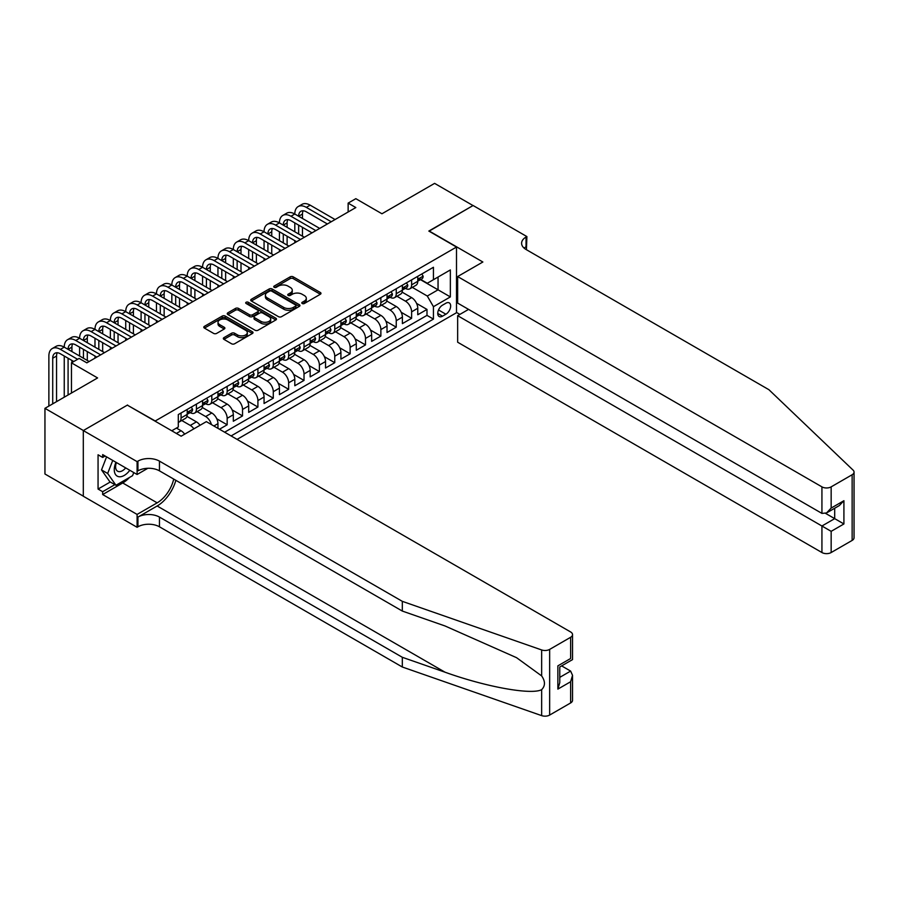 <?xml version="1.0" encoding="UTF-8"?>
<svg xmlns="http://www.w3.org/2000/svg" width="899" height="899" viewBox="0 0 899 899"><rect width="100%" height="100%" fill="white"/><g stroke="black" fill="none" stroke-linecap="round" stroke-linejoin="round"><path stroke-width="1.35" d="M302.221 303.514A1.495 0.865 0 0 0 304.334 303.514L320.359 294.254A2.135 1.236 0 0 0 320.988 293.389A2.135 1.236 0 0 0 320.359 292.512L293.209 276.836A2.135 1.236 0 0 0 290.186 276.836L274.161 286.084A1.495 0.865 0 0 0 273.723 286.702A1.495 0.865 0 0 0 274.161 287.309A1.495 0.865 0 0 0 276.274 287.309L278.342 286.107A6.832 3.944 0 0 1 288.006 286.107L290.265 287.422A6.832 3.944 0 0 1 292.265 290.208A6.832 3.944 0 0 1 290.265 292.995L288.186 294.187A1.495 0.865 0 0 0 287.747 294.793A1.495 0.865 0 0 0 288.186 295.411A1.495 0.865 0 0 0 290.298 295.411L292.377 294.209A6.832 3.944 0 0 1 302.03 294.209L304.3 295.513A6.832 3.944 0 0 1 306.301 298.299A6.832 3.944 0 0 1 304.3 301.098L302.221 302.289A1.495 0.865 0 0 0 301.783 302.896A1.495 0.865 0 0 0 302.221 303.514L302.221 302.289M223.952 337.631A2.135 1.236 0 0 0 223.334 338.507A2.135 1.236 0 0 0 223.952 339.373L231.571 343.778A2.135 1.236 0 0 0 234.594 343.778L252.394 333.495A2.135 1.236 0 0 0 253.024 332.619A2.135 1.236 0 0 0 252.394 331.753L225.233 316.077A2.135 1.236 0 0 0 222.222 316.077L204.421 326.348A2.135 1.236 0 0 0 203.792 327.225A2.135 1.236 0 0 0 204.421 328.09L213.625 333.405A2.135 1.236 0 0 0 216.637 333.405L224.256 329.012A2.135 1.236 0 0 0 224.885 328.135A2.135 1.236 0 0 0 224.256 327.27L219.693 324.629A5.709 3.293 0 0 1 218.019 322.303A5.709 3.293 0 0 1 221.547 319.257A5.709 3.293 0 0 1 227.762 319.977L245.641 330.293A5.709 3.293 0 0 1 247.315 332.619A5.709 3.293 0 0 1 243.798 335.664A5.709 3.293 0 0 1 237.572 334.956L234.594 333.237A2.135 1.236 0 0 0 231.571 333.237L223.952 337.631L223.952 339.373L231.571 335.012L231.571 333.237M127.568 405.269L155.235 420.979L456.501 247.045L428.834 231.065L473.02 205.556L434.599 183.374L381.951 213.771L355.824 198.679L348.138 203.118L355.824 207.557L86.832 362.848L79.146 358.42L71.459 362.848L71.459 393.02M127.568 405L83.382 430.52L44.95 408.337L97.598 377.94L71.459 362.848M278.499 316.684A2.135 1.236 0 0 0 281.511 316.684L299.322 306.402A2.135 1.236 0 0 0 299.94 305.536A2.135 1.236 0 0 0 299.322 304.66L272.161 288.984A2.135 1.236 0 0 0 269.138 288.984L251.338 299.266A2.135 1.236 0 0 0 250.709 300.131A2.135 1.236 0 0 0 251.338 301.008L278.499 316.684M246.731 303.828A1.495 0.865 0 0 1 248.248 304.042L248.248 302.266L275.858 318.212A2.135 1.236 0 0 1 276.476 319.078A2.135 1.236 0 0 1 275.858 319.954L258.058 330.225A2.135 1.236 0 0 1 255.035 330.225L227.874 314.549L227.874 312.807A2.135 1.236 0 0 0 227.256 313.684A2.135 1.236 0 0 0 227.874 314.549M227.874 312.807L235.493 308.413A2.135 1.236 0 0 1 238.516 308.413L249.529 314.762A2.135 1.236 0 0 0 252.552 314.762L257.597 311.852A2.135 1.236 0 0 0 258.227 310.975A2.135 1.236 0 0 0 257.597 310.11L246.135 303.491A1.495 0.865 0 0 1 245.697 302.873A1.495 0.865 0 0 1 246.618 302.086A1.495 0.865 0 0 1 248.248 302.266M83.304 496.147L44.95 473.998L44.95 408.337M219.48 429.228L227.166 424.789L216.771 418.788M212.501 402.752L221.019 407.663A8.698 5.023 60 0 1 227.166 418.316L233.313 414.765L233.313 421.249L242.539 415.922L232.144 409.922M227.874 393.874L236.392 398.796A8.698 5.023 60 0 1 242.539 409.438L248.686 405.887L248.686 412.371L257.912 407.045L247.517 401.044M243.247 384.997L251.765 389.919A8.698 5.023 60 0 1 257.912 400.572L264.059 397.021L264.059 403.494L273.285 398.167L262.89 392.166M258.609 376.13L267.138 381.041A8.698 5.023 60 0 1 273.285 391.694L279.432 388.143L279.432 394.627L288.646 389.301L278.252 383.3M273.981 367.253L282.5 372.175A8.698 5.023 60 0 1 288.646 382.817L294.805 379.266L294.805 385.75L304.019 380.423L293.625 374.422M289.354 358.375L297.872 363.297A8.698 5.023 60 0 1 304.019 373.95L310.166 370.399L310.166 376.872L319.392 371.545L308.998 365.545M304.727 349.497L313.245 354.42A8.698 5.023 60 0 1 319.392 365.073L325.539 361.522L325.539 367.994L334.765 362.679L324.37 356.678M320.1 340.631L328.618 345.553A8.698 5.023 60 0 1 334.765 356.195L340.912 352.644L340.912 359.128L350.138 353.801L339.743 347.801M335.462 331.753L343.991 336.676A8.698 5.023 60 0 1 350.138 347.317L356.285 343.778L356.285 350.25L365.5 344.924L355.105 338.923M350.835 322.876L359.353 327.798A8.698 5.023 60 0 1 365.5 338.451L371.658 334.9L371.658 341.373L380.873 336.057L370.478 330.045M366.208 314.009L374.726 318.92A8.698 5.023 60 0 1 380.873 329.573L387.019 326.022L387.019 332.506L396.245 327.18L385.851 321.179M381.581 305.132L390.099 310.054A8.698 5.023 60 0 1 396.245 320.696L402.392 317.145L402.392 323.629L411.618 318.302L411.618 311.829A8.698 5.023 -120 0 0 405.471 301.176L396.953 296.254M401.224 312.301L411.618 318.302M184.655 434.161A8.698 5.023 -120 0 0 181.059 430.745L176.451 428.081M200.028 425.283A8.698 5.023 -120 0 0 196.432 421.867L186.925 416.372M193.881 428.834A8.698 5.023 60 0 0 190.285 425.418L181.755 420.496M217.951 428.34L217.951 423.643A8.698 5.023 -120 0 0 211.793 412.989L202.297 407.505M211.434 424.586A8.698 5.023 60 0 0 205.646 416.54L197.128 411.618M233.313 414.765A8.698 5.023 -120 0 0 227.166 404.112L217.659 398.628M248.686 405.887A8.698 5.023 -120 0 0 242.539 395.245L233.032 389.75M264.059 397.021A8.698 5.023 -120 0 0 257.912 386.368L248.405 380.884M279.432 388.143A8.698 5.023 -120 0 0 273.285 377.49L263.778 372.006M294.805 379.266A8.698 5.023 -120 0 0 288.646 368.624L279.151 363.129M310.166 370.399A8.698 5.023 -120 0 0 304.019 359.746L294.512 354.262M325.539 361.522A8.698 5.023 -120 0 0 319.392 350.868L309.885 345.385M340.912 352.644A8.698 5.023 -120 0 0 334.765 342.002L325.258 336.507M356.285 343.778A8.698 5.023 -120 0 0 350.138 333.124L340.631 327.641M371.658 334.9A8.698 5.023 -120 0 0 365.5 324.247L356.004 318.763M387.019 326.022A8.698 5.023 -120 0 0 380.873 315.38L371.366 309.885M402.392 317.145A8.698 5.023 -120 0 0 396.245 306.503L386.739 301.008M445.893 303.221L442.51 305.166A6.742 3.888 120 0 0 438.105 311.11A6.742 3.888 120 0 0 439.139 316.504A6.742 3.888 120 0 0 442.51 316.178L445.893 314.223A6.742 3.888 120 0 0 450.298 308.29A6.742 3.888 120 0 0 449.264 302.884A6.742 3.888 120 0 0 445.893 303.221M237.089 439.386L456.501 312.717L456.501 247.045M231.088 435.936L433.442 319.1L433.442 306.683L427.295 296.029L412.315 287.388M171.754 430.778L178.294 427.014L178.294 414.585L433.442 267.273L433.442 279.701L450.354 269.936L450.354 296.917L433.442 306.683M190.195 412.585L190.285 412.641A8.698 5.023 60 0 0 194.622 413.068L200.78 409.517A8.698 5.023 -120 0 0 202.578 405.539L202.578 400.572M205.568 403.718L205.646 403.763A8.698 5.023 60 0 0 209.995 404.19L216.142 400.639A8.698 5.023 -120 0 0 217.951 396.661L217.951 391.694M220.94 394.841L221.019 394.886A8.698 5.023 60 0 0 225.368 395.313L231.515 391.773A8.698 5.023 -120 0 0 233.313 387.784L233.313 382.817M236.313 385.963L236.392 386.008A8.698 5.023 60 0 0 240.741 386.446L246.888 382.895A8.698 5.023 -120 0 0 248.686 378.917L248.686 373.939M251.686 377.097L251.765 377.142A8.698 5.023 60 0 0 256.114 377.569L262.261 374.018A8.698 5.023 -120 0 0 264.059 370.04L264.059 365.073M267.048 368.219L267.138 368.264A8.698 5.023 60 0 0 271.476 368.691L277.634 365.151A8.698 5.023 -120 0 0 279.432 361.162L279.432 356.195M282.421 359.342L282.5 359.386A8.698 5.023 60 0 0 286.848 359.825L292.995 356.274A8.698 5.023 -120 0 0 294.805 352.296L294.805 347.317M297.794 350.475L297.872 350.52A8.698 5.023 60 0 0 302.221 350.947L308.368 347.396A8.698 5.023 -120 0 0 310.166 343.418L310.166 338.451M313.167 341.598L313.245 341.642A8.698 5.023 60 0 0 317.594 342.07L323.741 338.518A8.698 5.023 -120 0 0 325.539 334.54L325.539 329.573M328.54 332.72L328.618 332.765A8.698 5.023 60 0 0 332.967 333.203L339.114 329.652A8.698 5.023 -120 0 0 340.912 325.674L340.912 320.696M343.901 323.854L343.991 323.898A8.698 5.023 60 0 0 348.329 324.325L354.487 320.774A8.698 5.023 -120 0 0 356.285 316.796L356.285 311.829M359.274 314.976L359.353 315.021A8.698 5.023 60 0 0 363.702 315.448L369.849 311.897A8.698 5.023 -120 0 0 371.658 307.919L371.658 302.952M374.647 306.098L374.726 306.143A8.698 5.023 60 0 0 379.075 306.581L385.222 303.03A8.698 5.023 -120 0 0 387.019 299.041L387.019 294.074M390.02 297.221L390.099 297.277A8.698 5.023 60 0 0 394.447 297.704L400.594 294.153A8.698 5.023 -120 0 0 402.392 290.175L402.392 285.208M224.638 432.205L426.991 315.38L426.991 309.425L417.765 314.751L417.765 308.278A8.698 5.023 -120 0 0 411.618 297.625L402.111 292.141M405.393 288.354L405.471 288.399A8.698 5.023 -120 0 0 409.82 288.826A8.698 5.023 -120 0 0 411.618 284.848L411.618 279.881M409.82 288.826L415.967 285.275A8.698 5.023 -120 0 0 417.765 281.297L417.765 276.33M181.059 412.989L181.059 417.956A8.698 5.023 60 0 1 179.261 421.946A8.698 5.023 60 0 1 178.294 422.294M179.261 421.946L185.408 418.395A8.698 5.023 -120 0 0 187.206 414.405L187.206 409.438M196.432 404.112L196.432 409.09A8.698 5.023 60 0 1 194.622 413.068M211.793 395.245L211.793 400.212A8.698 5.023 60 0 1 209.995 404.19M227.166 386.368L227.166 391.335A8.698 5.023 60 0 1 225.368 395.313M242.539 377.49L242.539 382.468A8.698 5.023 60 0 1 240.741 386.446M257.912 368.624L257.912 373.591A8.698 5.023 60 0 1 256.114 377.569M273.285 359.746L273.285 364.713A8.698 5.023 60 0 1 271.476 368.691M288.646 350.868L288.646 355.847A8.698 5.023 60 0 1 286.848 359.825M304.019 342.002L304.019 346.969A8.698 5.023 60 0 1 302.221 350.947M319.392 333.124L319.392 338.091A8.698 5.023 60 0 1 317.594 342.07M334.765 324.247L334.765 329.214A8.698 5.023 60 0 1 332.967 333.203M350.138 315.38L350.138 320.347A8.698 5.023 60 0 1 348.329 324.325M365.5 306.503L365.5 311.47A8.698 5.023 60 0 1 363.702 315.448M380.873 297.625L380.873 302.592A8.698 5.023 60 0 1 379.075 306.581M396.245 288.748L396.245 293.726A8.698 5.023 60 0 1 394.447 297.704M396.245 320.696L396.245 327.18M380.873 329.573L380.873 336.057M365.5 338.451L365.5 344.924M350.138 347.317L350.138 353.801M334.765 356.195L334.765 362.679M319.392 365.073L319.392 371.545M304.019 373.95L304.019 380.423M288.646 382.817L288.646 389.301M273.285 391.694L273.285 398.167M257.912 400.572L257.912 407.045M242.539 409.438L242.539 415.922M227.166 418.316L227.166 424.789M427.295 296.029L438.049 289.815L438.049 277.038L450.354 269.936M420.451 279.656L450.354 296.917M420.754 279.477L427.295 283.252L433.442 279.701M348.138 203.118L348.138 211.995M416.597 303.424L426.991 309.425M426.991 315.38L433.442 319.1M302.817 303.716L304.3 302.862A6.832 3.944 0 0 0 306.301 300.075L306.301 298.299M292.265 290.208L292.265 291.984A6.832 3.944 0 0 1 290.265 294.771L288.781 295.614M320.336 294.265L293.209 278.611A2.135 1.236 0 0 0 290.186 278.611L274.757 287.523M299.288 306.424L272.161 290.759A2.135 1.236 0 0 0 269.138 290.759L251.372 301.019M295.546 306.143A1.495 0.865 0 0 0 295.985 305.536A1.495 0.865 0 0 0 295.546 304.93L271.712 291.164A1.495 0.865 0 0 0 269.599 291.164L267.408 292.422A6.832 3.944 0 0 0 265.407 295.209A6.832 3.944 0 0 0 267.408 297.996L283.702 307.402A6.832 3.944 0 0 0 293.355 307.402L295.546 306.143L295.546 307.919A1.495 0.865 0 0 0 295.985 307.312L295.985 305.536M265.407 295.209L265.407 296.985A6.832 3.944 0 0 0 267.408 299.772L267.408 297.996M295.546 307.919L293.355 309.177A6.832 3.944 0 0 1 283.702 309.177L267.408 299.772M227.908 314.571L235.493 310.189L235.493 308.413M258.227 310.975L258.227 312.751A2.135 1.236 0 0 1 257.597 313.627L252.552 316.538A2.135 1.236 0 0 1 249.529 316.538L238.516 310.189A2.135 1.236 0 0 0 235.493 310.189M248.248 304.042L275.824 319.965M260.957 321.37A5.709 3.293 0 0 0 267.183 322.078A5.709 3.293 0 0 0 270.7 319.033A5.709 3.293 0 0 0 269.026 316.706L262.733 313.066A2.135 1.236 0 0 0 259.71 313.066L254.653 315.987A2.135 1.236 0 0 0 254.035 316.864A2.135 1.236 0 0 0 254.653 317.729L260.957 321.37L260.957 323.146A5.709 3.293 0 0 0 267.183 323.854A5.709 3.293 0 0 0 270.7 320.808L270.7 319.033M254.035 316.864L254.035 318.628A2.135 1.236 0 0 0 254.653 319.505L254.653 317.729M260.957 323.146L254.653 319.505M247.315 332.619L247.315 334.394A5.709 3.293 0 0 1 243.798 337.44A5.709 3.293 0 0 1 237.572 336.732L234.594 335.012A2.135 1.236 0 0 0 231.571 335.012M218.019 322.303L218.019 324.078A5.709 3.293 0 0 0 219.693 326.404L219.693 324.629M224.256 327.27L224.256 329.012L219.693 326.404M252.372 333.507L225.233 317.853A2.135 1.236 0 0 0 222.222 317.853L204.444 328.113M421.833 273.981L423.148 276.24A5.765 3.326 60 0 1 421.957 278.791L419.035 280.477A5.765 3.326 -120 0 0 420.035 279.151L419.912 278.634M48.872 406.067L48.872 356.015A16.306 9.417 60 0 1 52.243 348.554L56.086 346.34A16.306 9.417 60 0 1 64.245 347.149A16.306 9.417 60 0 1 67.616 339.676L71.459 337.462A16.306 9.417 60 0 1 79.606 338.271A16.306 9.417 60 0 1 82.989 330.81L86.832 328.584A16.306 9.417 60 0 1 94.979 329.394A16.306 9.417 60 0 1 98.362 321.932L102.205 319.718A16.306 9.417 60 0 1 110.352 320.527A16.306 9.417 60 0 1 113.724 313.054L117.567 310.84A16.306 9.417 60 0 1 125.725 311.65A16.306 9.417 60 0 1 129.096 304.188L132.94 301.963A16.306 9.417 60 0 1 141.098 302.772A16.306 9.417 60 0 1 144.469 295.31L148.313 293.096A16.306 9.417 60 0 1 156.46 293.894A16.306 9.417 60 0 1 159.842 286.433L163.685 284.219A16.306 9.417 60 0 1 171.833 285.028A16.306 9.417 60 0 1 175.215 277.566L179.058 275.341A16.306 9.417 60 0 1 187.206 276.15A16.306 9.417 60 0 1 190.577 268.689L194.42 266.475A16.306 9.417 60 0 1 202.578 267.273A16.306 9.417 60 0 1 205.95 259.811L209.793 257.597A16.306 9.417 60 0 1 217.951 258.406A16.306 9.417 60 0 1 221.323 250.945L225.166 248.72A16.306 9.417 60 0 1 233.313 249.529A16.306 9.417 60 0 1 236.695 242.067L240.539 239.842A16.306 9.417 60 0 1 248.686 240.651A16.306 9.417 60 0 1 252.068 233.189L255.912 230.976A16.306 9.417 60 0 1 264.059 231.785A16.306 9.417 60 0 1 267.43 224.312L271.273 222.098A16.306 9.417 60 0 1 279.432 222.907A16.306 9.417 60 0 1 282.803 215.445L286.646 213.22A16.306 9.417 60 0 1 294.805 214.029A16.306 9.417 60 0 1 298.176 206.568L302.019 204.354A16.306 9.417 60 0 1 310.166 205.163L335.069 219.536M298.176 206.568A16.306 9.417 60 0 1 306.323 207.377L331.225 221.75M417.956 280.746L417.979 280.746A5.765 3.326 -120 0 0 419.035 280.477M419.294 278.724L420.035 279.151L418.192 280.207A5.765 3.326 60 0 1 417.765 281.027M327.382 223.975L306.323 211.816A10.867 6.271 -120 0 0 300.895 211.276A10.867 6.271 -120 0 0 298.648 216.254L302.48 214.029L302.48 218.468M303.165 210.771A10.867 6.271 -120 0 0 302.48 214.029M298.648 225.121L298.648 233.998M302.48 227.346L302.48 236.212M294.805 242.786L294.805 240.651M294.805 231.785L294.805 222.907M115.949 462.277A14.126 8.158 120 0 0 119.264 476.762A14.126 8.158 120 0 0 129.804 470.278M116.42 462.558A9.675 5.585 120 0 0 117.612 471.211A9.675 5.585 120 0 0 119.028 471.649A9.675 5.585 120 0 0 125.691 467.907M133.771 472.571L132.558 475.683L115.96 485.269L109.813 481.718L101.52 469.919L106.576 456.872M115.96 485.269L107.666 473.47L112.735 460.423M101.52 469.919L107.666 473.47M468.57 309.391L457.647 315.684L457.647 342.216L821.933 552.537L821.933 526.005L834.699 518.633L834.699 508.238M457.647 315.684L831.159 531.331L831.159 552.537L852.14 540.423L852.14 474.751A6.518 3.765 0 0 0 854.05 472.087A6.518 3.765 0 0 0 853.106 470.143L768.903 389.694L526.05 249.484A15.216 8.788 180 0 1 521.6 243.269A15.216 8.788 180 0 1 526.05 237.055L526.893 236.572L473.099 205.511L429.059 231.2M429.059 230.942L482.864 262.002L457.647 276.555L821.933 486.865A6.518 3.765 0 0 0 831.159 486.865L852.14 474.751M526.893 236.572L526.432 249.708M456.501 312.447L459.883 314.403M457.647 276.555L457.647 303.087L821.933 513.408L821.933 486.865M854.05 472.087L854.05 537.759A6.518 3.765 180 0 1 852.14 540.423M831.159 552.537A6.518 3.765 180 0 1 821.933 552.537M524.128 248.135A15.216 8.788 180 0 1 526.05 246.775L526.05 237.055M825.63 513.408L843.914 523.96L831.159 531.331M831.159 486.865L831.159 508.081L826.552 512.947L821.933 513.408M831.159 508.081L843.914 500.709L839.306 505.575L826.552 512.947M570.629 702.951L570.629 681.745L572.539 675.318L572.539 700.287A6.518 3.765 180 0 1 570.629 702.951L549.649 715.065A6.518 3.765 180 0 1 541.659 715.626L402.314 667.013L402.314 657.293L159.46 517.082A15.216 8.788 -0 0 0 137.94 517.082L157.156 505.991A28.319 16.351 120 0 0 175.856 480.313M402.314 657.293L445.039 672.205C485.887 686.926 531.5 695.163 541.659 689.657C545.367 685.87 545.367 681.296 541.659 675.924L516.588 657.697L445.039 625.974L402.314 611.062L159.46 470.851A15.216 8.788 -0 0 0 137.94 470.851L137.94 461.131L137.097 461.625L83.304 430.565L127.332 405.134L181.137 436.195L206.343 421.642L570.629 631.963A6.518 3.765 -0 0 1 572.539 634.627A6.518 3.765 -0 0 1 570.629 637.29L549.649 649.404L549.649 715.065M402.314 667.013L159.46 526.803A15.216 8.788 -0 0 0 137.94 526.803L137.097 527.286L83.304 496.237L83.304 430.565M402.314 611.062L402.314 601.341L159.46 461.131A15.216 8.788 -0 0 0 137.94 461.131M541.659 675.924L541.659 649.955L402.314 601.341M129.501 477.459A24.453 14.114 -60 0 1 122.725 482.965L102.666 494.54L102.666 491.708L114.892 484.651M105.127 456.029L102.666 457.445L98.058 454.793L98.058 489.045L102.666 491.708M102.666 457.445L102.666 454.613L137.097 474.492L137.097 461.625M137.097 527.286L137.097 514.419L157.156 502.844A24.453 14.114 120 0 0 173.709 479.077M102.666 494.54L137.097 514.419M561.628 665.901L570.629 671.092L572.539 675.318M147.829 468.289L137.097 474.492M541.659 649.955A6.518 3.765 -0 0 0 549.649 649.404M98.058 489.045L110.274 481.988M570.629 681.745L557.863 689.106L559.774 682.678L559.774 666.968L572.539 659.596L572.539 634.627M557.863 689.106L557.863 665.856C560.358 667.294 560.358 667.294 557.863 665.856L570.629 658.495C573.113 659.933 573.113 659.933 570.629 658.495L570.629 637.29M406.472 282.848L407.775 285.118A5.765 3.326 60 0 1 406.584 287.658L403.662 289.343A5.765 3.326 -120 0 0 404.662 288.017L404.539 287.511M282.803 215.445A16.306 9.417 60 0 1 290.961 216.254L294.805 214.029L319.696 228.413M290.961 216.254L315.852 230.627M402.583 289.624L402.606 289.613A5.765 3.326 -120 0 0 403.662 289.343M403.921 287.59L404.662 288.017L402.819 289.085A5.765 3.326 60 0 1 402.392 289.905M312.02 232.841L290.961 220.693A10.867 6.271 -120 0 0 285.522 220.154A10.867 6.271 -120 0 0 283.275 225.121L287.118 222.907L287.118 227.346M287.792 219.648A10.867 6.271 -120 0 0 287.118 222.907M283.275 233.998L283.275 242.876M287.118 236.212L287.118 245.09M279.432 251.664L279.432 249.529M279.432 240.651L279.432 231.785M391.099 291.726L392.402 293.984A5.765 3.326 60 0 1 391.211 296.535L388.289 298.221A5.765 3.326 -120 0 0 389.289 296.895L389.177 296.389M267.43 224.312A16.306 9.417 60 0 1 275.588 225.121L279.432 222.907L304.334 237.28M275.588 225.121L300.491 239.505M387.222 298.49L387.244 298.49A5.765 3.326 -120 0 0 388.289 298.221M388.548 296.468L389.289 296.895L387.447 297.962A5.765 3.326 60 0 1 387.019 298.783M296.648 241.719L275.588 229.56A10.867 6.271 -120 0 0 270.149 229.02A10.867 6.271 -120 0 0 267.902 233.998L271.745 231.785L271.745 236.212M272.419 228.526A10.867 6.271 -120 0 0 271.745 231.785M267.902 242.876L267.902 251.742M271.745 245.09L271.745 253.968M264.059 260.53L264.059 258.406M264.059 249.529L264.059 240.651M375.726 300.603L377.029 302.862A5.765 3.326 60 0 1 375.838 305.413L372.916 307.098A5.765 3.326 -120 0 0 373.928 305.772L373.804 305.255M252.068 233.189A16.306 9.417 60 0 1 260.216 233.998L264.059 231.785L288.961 246.157M260.216 233.998L285.118 248.371M371.849 307.368L371.871 307.368A5.765 3.326 -120 0 0 372.916 307.098M373.175 305.345L373.928 305.772L372.074 306.84A5.765 3.326 60 0 1 371.658 307.649M281.275 250.596L260.216 238.437A10.867 6.271 -120 0 0 254.777 237.898A10.867 6.271 -120 0 0 252.529 242.876L256.372 240.651L256.372 245.09M257.058 237.392A10.867 6.271 -120 0 0 256.372 240.651M252.529 251.742L252.529 260.62M256.372 253.968L256.372 262.845M248.686 269.408L248.686 267.273M248.686 258.406L248.686 249.529M360.353 309.47L361.656 311.739A5.765 3.326 60 0 1 360.465 314.29L357.544 315.976A5.765 3.326 -120 0 0 358.555 314.639L358.431 314.133M236.695 242.067A16.306 9.417 60 0 1 244.843 242.876L248.686 240.651L273.588 255.035M244.843 242.876L269.745 257.249M356.476 316.246L356.498 316.246A5.765 3.326 -120 0 0 357.544 315.976M357.813 314.212L358.555 314.639L356.712 315.706A5.765 3.326 60 0 1 356.285 316.527M265.902 259.463L244.843 247.315A10.867 6.271 -120 0 0 239.415 246.775A10.867 6.271 -120 0 0 237.156 251.742L240.999 249.529L240.999 253.968M241.685 246.27A10.867 6.271 -120 0 0 240.999 249.529M237.156 260.62L237.156 269.498M240.999 262.845L240.999 271.712M233.313 278.285L233.313 276.15M233.313 267.273L233.313 258.406M344.98 318.347L346.295 320.606A5.765 3.326 60 0 1 345.104 323.157L342.182 324.842A5.765 3.326 -120 0 0 343.182 323.516L343.058 323.011M221.323 250.945A16.306 9.417 60 0 1 229.47 251.742L233.313 249.529L258.215 263.901M229.47 251.742L254.372 266.126M341.103 325.112L341.126 325.112A5.765 3.326 -120 0 0 342.182 324.842M342.44 323.089L343.182 323.516L341.339 324.584A5.765 3.326 60 0 1 340.912 325.404M250.529 268.34L229.47 256.181A10.867 6.271 -120 0 0 224.042 255.642A10.867 6.271 -120 0 0 221.795 260.62L225.627 258.406L225.627 262.845M226.312 255.147A10.867 6.271 -120 0 0 225.627 258.406M221.795 269.498L221.795 278.375M225.627 271.712L225.627 280.589M217.951 287.152L217.951 285.028M217.951 276.15L217.951 267.273M329.618 327.225L330.922 329.483A5.765 3.326 60 0 1 329.731 332.034L326.809 333.72A5.765 3.326 -120 0 0 327.809 332.394L327.686 331.877M205.95 259.811A16.306 9.417 60 0 1 214.108 260.62L217.951 258.406L242.842 272.779M214.108 260.62L238.999 274.993M325.73 333.99L325.753 333.99A5.765 3.326 -120 0 0 326.809 333.72M327.067 331.967L327.809 332.394L325.966 333.462A5.765 3.326 60 0 1 325.539 334.282M235.167 277.218L214.108 265.059A10.867 6.271 -120 0 0 208.669 264.52A10.867 6.271 -120 0 0 206.422 269.498L210.265 267.273L210.265 271.712M210.939 264.014A10.867 6.271 -120 0 0 210.265 267.273M206.422 278.375L206.422 287.242M210.265 280.589L210.265 289.467M202.578 296.029L202.578 293.894M202.578 285.028L202.578 276.15M314.245 336.091L315.549 338.361A5.765 3.326 60 0 1 314.358 340.912L311.436 342.598A5.765 3.326 -120 0 0 312.436 341.272L312.324 340.755M190.577 268.689A16.306 9.417 60 0 1 198.735 269.498L202.578 267.273L227.481 281.657M198.735 269.498L223.637 283.87M310.369 342.867L310.391 342.867A5.765 3.326 -120 0 0 311.436 342.598M311.695 340.833L312.436 341.272L310.593 342.328A5.765 3.326 60 0 1 310.166 343.148M219.794 286.096L198.735 273.937A10.867 6.271 -120 0 0 193.296 273.397A10.867 6.271 -120 0 0 191.049 278.375L194.892 276.15L194.892 280.589M195.566 272.891A10.867 6.271 -120 0 0 194.892 276.15M191.049 287.242L191.049 296.119M194.892 289.467L194.892 298.333M187.206 304.907L187.206 302.772M187.206 293.894L187.206 285.028M298.873 344.969L300.176 347.228A5.765 3.326 60 0 1 298.985 349.778L296.063 351.464A5.765 3.326 -120 0 0 297.075 350.138L296.951 349.632M175.215 277.566A16.306 9.417 60 0 1 183.362 278.375L187.206 276.15L212.108 290.523M183.362 278.375L208.265 292.748M294.996 351.734L295.018 351.734A5.765 3.326 -120 0 0 296.063 351.464M296.322 349.711L297.075 350.138L295.22 351.206A5.765 3.326 60 0 1 294.805 352.026M204.421 294.962L183.362 282.803A10.867 6.271 -120 0 0 177.923 282.264A10.867 6.271 -120 0 0 175.676 287.242L179.519 285.028L179.519 289.467M180.205 281.769A10.867 6.271 -120 0 0 179.519 285.028M175.676 296.119L175.676 304.997M179.519 298.333L179.519 307.211M171.833 313.773L171.833 311.65M171.833 302.772L171.833 293.894M283.5 353.846L284.803 356.105A5.765 3.326 60 0 1 283.612 358.656L280.69 360.342A5.765 3.326 -120 0 0 281.702 359.016L281.578 358.499M159.842 286.433A16.306 9.417 60 0 1 167.989 287.242L171.833 285.028L196.735 299.401M167.989 287.242L192.892 301.614M279.623 360.611L279.645 360.611A5.765 3.326 -120 0 0 280.69 360.342M280.96 358.589L281.702 359.016L279.859 360.083A5.765 3.326 60 0 1 279.432 360.904M189.048 303.84L167.989 291.681A10.867 6.271 -120 0 0 162.562 291.141A10.867 6.271 -120 0 0 160.303 296.119L164.146 293.894L164.146 298.333M164.832 290.647A10.867 6.271 -120 0 0 164.146 293.894M160.303 304.997L160.303 313.863M164.146 307.211L164.146 316.088M156.46 322.651L156.46 320.527M156.46 311.65L156.46 302.772M268.127 362.724L269.442 364.983A5.765 3.326 60 0 1 268.25 367.534L265.329 369.219A5.765 3.326 -120 0 0 266.329 367.893L266.205 367.376M144.469 295.31A16.306 9.417 60 0 1 152.616 296.119L156.46 293.894L181.362 308.278M152.616 296.119L177.519 310.492M264.25 369.489L264.272 369.489A5.765 3.326 -120 0 0 265.329 369.219M265.587 367.455L266.329 367.893L264.486 368.95A5.765 3.326 60 0 1 264.059 369.77M173.676 312.717L152.616 300.558A10.867 6.271 -120 0 0 147.189 300.019A10.867 6.271 -120 0 0 144.941 304.997L148.773 302.772L148.773 307.211M149.459 299.513A10.867 6.271 -120 0 0 148.773 302.772M144.941 313.863L144.941 322.741M148.773 316.088L148.773 324.955M141.098 331.529L141.098 329.394M141.098 320.527L141.098 311.65M252.765 371.59L254.069 373.86A5.765 3.326 60 0 1 252.877 376.4L249.956 378.086A5.765 3.326 -120 0 0 250.956 376.76L250.832 376.254M129.096 304.188A16.306 9.417 60 0 1 137.255 304.997L141.098 302.772L165.989 317.145M137.255 304.997L162.146 319.37M248.877 378.355L248.899 378.355A5.765 3.326 -120 0 0 249.956 378.086M250.214 376.333L250.956 376.76L249.113 377.827A5.765 3.326 60 0 1 248.686 378.648M158.314 321.584L137.255 309.425A10.867 6.271 -120 0 0 131.816 308.896A10.867 6.271 -120 0 0 129.568 313.863L133.412 311.65L133.412 316.088M134.086 308.391A10.867 6.271 -120 0 0 133.412 311.65M129.568 322.741L129.568 331.619M133.412 324.955L133.412 333.832M125.725 340.395L125.725 338.271M125.725 329.394L125.725 320.527M237.392 380.468L238.696 382.727A5.765 3.326 60 0 1 237.505 385.278L234.583 386.963A5.765 3.326 -120 0 0 235.583 385.637L235.471 385.132M113.724 313.054A16.306 9.417 60 0 1 121.882 313.863L125.725 311.65L150.627 326.022M121.882 313.863L146.784 328.247M233.515 387.233L233.538 387.233A5.765 3.326 -120 0 0 234.583 386.963M234.841 385.21L235.583 385.637L233.74 386.705A5.765 3.326 60 0 1 233.313 387.525M142.941 330.461L121.882 318.302A10.867 6.271 -120 0 0 116.443 317.763A10.867 6.271 -120 0 0 114.195 322.741L118.039 320.527L118.039 324.955M118.713 317.268A10.867 6.271 -120 0 0 118.039 320.527M114.195 331.619L114.195 340.485M118.039 333.832L118.039 342.71M110.352 349.273L110.352 347.149M110.352 338.271L110.352 329.394M222.019 389.346L223.323 391.604A5.765 3.326 60 0 1 222.132 394.155L219.21 395.841A5.765 3.326 -120 0 0 220.221 394.515L220.098 393.998M98.362 321.932A16.306 9.417 60 0 1 106.509 322.741L110.352 320.527L135.255 334.9M106.509 322.741L131.411 337.114M218.142 396.111L218.165 396.111A5.765 3.326 -120 0 0 219.21 395.841M219.468 394.088L220.221 394.515L218.367 395.571A5.765 3.326 60 0 1 217.951 396.392M127.568 339.339L106.509 327.18A10.867 6.271 -120 0 0 101.07 326.64A10.867 6.271 -120 0 0 98.823 331.619L102.666 329.394L102.666 333.832M103.351 326.135A10.867 6.271 -120 0 0 102.666 329.394M98.823 340.485L98.823 349.363M102.666 342.71L102.666 351.576M94.979 358.15L94.979 356.015M94.979 347.149L94.979 338.271M206.646 398.212L207.95 400.482A5.765 3.326 60 0 1 206.759 403.022L203.837 404.707A5.765 3.326 -120 0 0 204.848 403.381L204.725 402.876M82.989 330.81A16.306 9.417 60 0 1 91.136 331.619L94.979 329.394L119.882 343.778M91.136 331.619L116.038 345.991M202.769 404.988L202.792 404.977A5.765 3.326 -120 0 0 203.837 404.707M204.107 402.954L204.848 403.381L203.005 404.449A5.765 3.326 60 0 1 202.578 405.269M112.195 348.205L91.136 336.057A10.867 6.271 -120 0 0 85.708 335.518A10.867 6.271 -120 0 0 83.45 340.485L87.293 338.271L87.293 342.71M87.978 335.012A10.867 6.271 -120 0 0 87.293 338.271M83.45 349.363L83.45 358.24M87.293 351.576L87.293 360.454M79.606 356.015L79.606 347.149M191.273 407.09L192.588 409.348A5.765 3.326 60 0 1 191.397 411.899L188.475 413.585A5.765 3.326 -120 0 0 189.475 412.259L189.352 411.753M67.616 339.676A16.306 9.417 60 0 1 75.763 340.485L79.606 338.271L104.509 352.644M75.763 340.485L100.666 354.869M187.397 413.855L187.419 413.855A5.765 3.326 -120 0 0 188.475 413.585M188.734 411.832L189.475 412.259L187.633 413.326A5.765 3.326 60 0 1 187.206 414.147M96.822 357.083L75.763 344.924A10.867 6.271 -120 0 0 70.336 344.384A10.867 6.271 -120 0 0 68.088 349.363L71.92 347.149L71.92 351.576M72.605 343.89A10.867 6.271 -120 0 0 71.92 347.149M68.088 358.24L68.088 394.976M71.92 360.454L71.92 362.589M64.245 397.189L64.245 356.015M52.243 348.554A16.306 9.417 60 0 1 60.402 349.363L64.245 347.149L89.136 361.522M60.402 349.363L77.617 359.297M73.774 361.522L60.402 353.801A10.867 6.271 -120 0 0 54.963 353.262A10.867 6.271 -120 0 0 52.715 358.24L52.715 403.853M57.233 352.756A10.867 6.271 -120 0 0 56.558 356.015L56.558 401.628M176.373 433.442L181.059 430.745M190.285 425.418L196.432 421.867M205.646 416.54L211.793 412.989M221.019 407.663L227.166 404.112M236.392 398.796L242.539 395.245M251.765 389.919L257.912 386.368M267.138 381.041L273.285 377.49M282.5 372.175L288.646 368.624M297.872 363.297L304.019 359.746M313.245 354.42L319.392 350.868M328.618 345.553L334.765 342.002M343.991 336.676L350.138 333.124M359.353 327.798L365.5 324.247M374.726 318.92L380.873 315.38M390.099 310.054L396.245 306.503M405.471 301.176L411.618 297.625M411.618 284.848L417.765 281.297M181.059 417.956L187.206 414.405M196.432 409.09L202.578 405.539M211.793 400.212L217.951 396.661M227.166 391.335L233.313 387.784M242.539 382.468L248.686 378.917M257.912 373.591L264.059 370.04M273.285 364.713L279.432 361.162M288.646 355.847L294.805 352.296M304.019 346.969L310.166 343.418M319.392 338.091L325.539 334.54M334.765 329.214L340.912 325.674M350.138 320.347L356.285 316.796M365.5 311.47L371.658 307.919M380.873 302.592L387.019 299.041M396.245 293.726L402.392 290.175M411.618 311.829L417.765 308.278M213.872 425.991L217.951 423.643M438.521 309.964L445.893 314.223M437.746 313.425L442.51 316.178M304.3 302.862L304.3 301.098M288.186 295.411L288.186 294.187M290.265 294.771L290.265 292.995M274.161 287.309L274.161 286.084M290.186 278.611L290.186 276.836M293.209 278.611L293.209 276.836M320.359 294.254L320.359 292.512M251.338 301.008L251.338 299.266M269.138 290.759L269.138 288.984M272.161 290.759L272.161 288.984M299.322 306.402L299.322 304.66M283.702 309.177L283.702 307.402M293.355 309.177L293.355 307.402M238.516 310.189L238.516 308.413M249.529 316.538L249.529 314.762M252.552 316.538L252.552 314.762M257.597 313.627L257.597 311.852M275.858 319.954L275.858 318.212M234.594 335.012L234.594 333.237M237.572 336.732L237.572 334.956M204.421 328.09L204.421 326.348M222.222 317.853L222.222 316.077M225.233 317.853L225.233 316.077M252.394 333.495L252.394 331.753M423.103 276.173L417.765 279.252M310.166 205.163L306.323 207.377M843.914 500.709L843.914 523.96M445.039 672.205L157.156 505.991M159.46 470.851L159.46 461.131M159.46 517.082L159.46 526.803M541.659 715.626L541.659 689.657M137.94 517.082L137.94 526.803M122.725 482.965L157.156 502.844M559.774 677.363L570.629 671.092M407.741 285.05L402.392 288.13M392.369 293.917L387.019 297.007M376.996 302.794L371.658 305.885M361.623 311.672L356.285 314.751M346.25 320.55L340.912 323.629M330.888 329.416L325.539 332.506M315.515 338.294L310.166 341.373M300.142 347.171L294.805 350.25M284.769 356.038L279.432 359.128M269.397 364.915L264.059 367.994M254.035 373.793L248.686 376.872M238.662 382.659L233.313 385.75M223.289 391.537L217.951 394.616M207.916 400.415L202.578 403.494M192.543 409.281L187.206 412.371M56.558 356.015L52.715 358.24"/></g></svg>
